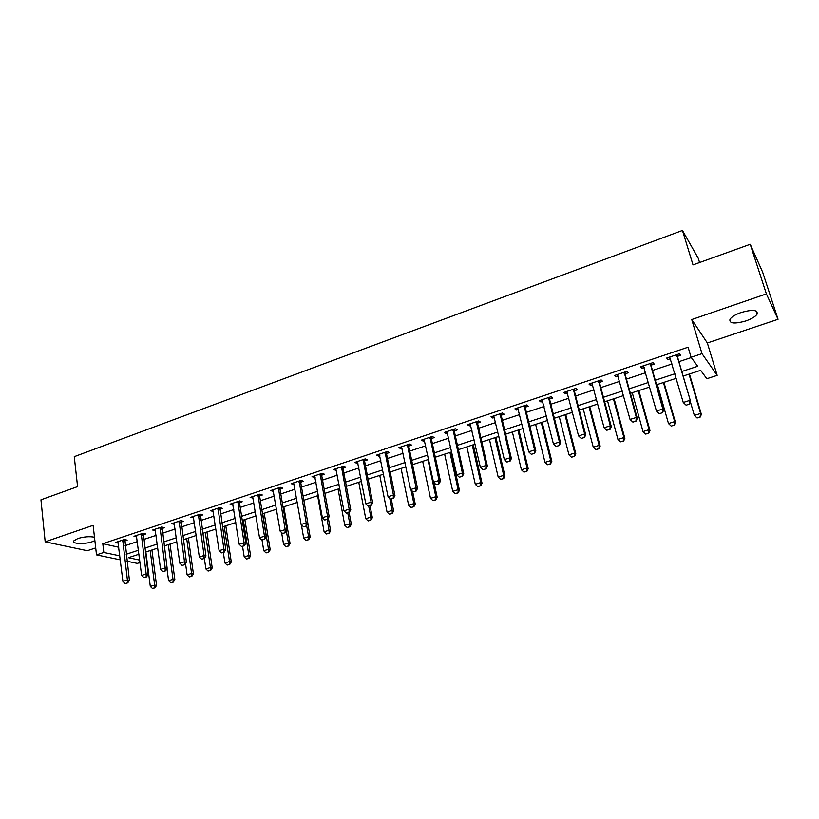 <?xml version="1.0" encoding="UTF-8"?>
<svg xmlns="http://www.w3.org/2000/svg" width="819" height="819" viewBox="0 0 819 819"><rect width="100%" height="100%" fill="white"/><g stroke="black" fill="none" stroke-linecap="round" stroke-linejoin="round"><path stroke-width="1.23" d="M94.482 537.233C89.64 536.271 84.081 536.701 77.825 538.544L73.782 540.878C71.468 543.908 84.603 544.471 92.199 541.738L94.861 540.581M745.771 320.976C751.535 318.939 755.313 316.666 757.094 314.168C758.046 309.848 752.743 309.285 741.185 312.479C735.442 314.527 731.705 316.789 729.985 319.246C729.074 323.556 734.336 324.14 745.771 320.976M139.998 562.52L137.316 563.39L127.068 561.25M699.58 262.53L698.279 258.333L682.462 230.456L74.253 456.664L77.58 486.609L40.95 499.805L45.178 541.82L87.326 550.706L95.7 547.901M682.462 230.456L693.017 264.895L750.224 244.287L762.632 272.123L778.05 319.287L766.389 293.898L691.748 319.553L702.006 353.654L717.178 375.368L706.828 378.726L700.665 370.331L683.148 376.064M691.748 319.553L707.35 342.977L778.05 319.287M707.35 342.977L717.178 375.368M750.224 244.287L766.389 293.898M681.807 371.498L697.696 366.277L691.082 357.279L688.093 347.205L102.805 543.693L118.786 547.256M125.143 545.649L137.346 541.594M143.673 539.496L156.112 535.36M162.459 533.251L175.133 529.043M181.501 526.924L194.41 522.635M200.809 520.515L213.964 516.144M220.383 514.015L233.794 509.551M240.233 507.411L253.91 502.876M260.37 500.726L274.314 496.099M280.794 493.939L295.004 489.219M301.515 487.059L316.001 482.248M322.532 480.077L337.305 475.163M343.857 472.983L358.917 467.987M365.499 465.796L380.855 460.698M387.459 458.497L403.122 453.296M409.756 451.095L425.726 445.792M432.381 443.581L448.679 438.165M455.354 435.943L471.969 430.425M478.675 428.194L495.628 422.563M502.354 420.331L519.655 414.578M526.402 412.336L544.062 406.47M550.829 404.228L568.847 398.239M575.634 395.986L594.031 389.875M600.839 387.612L619.614 381.367M626.453 379.105L645.618 372.737M652.477 370.454L672.041 363.953M678.92 361.67L691.287 357.555M677.518 356.326L680.65 355.282L679.504 353.757L666.717 358.036L667.915 359.531L670.505 358.671M651.125 365.141L654.227 364.107L652.978 362.633L640.397 366.84L641.686 368.294L644.133 367.475M625.153 373.822L628.214 372.799L626.873 371.365L614.496 375.512L615.888 376.914L618.181 376.146M599.59 382.36L602.63 381.347L601.197 379.955L589.015 384.029L590.489 385.401L592.649 384.674M574.426 390.755L577.436 389.752L575.921 388.411L563.933 392.424L565.489 393.744L567.516 393.069M549.662 399.027L552.641 398.034L551.044 396.744L539.24 400.686L540.878 401.965L542.772 401.33M525.286 407.176L528.235 406.193L526.556 404.934L514.926 408.824L516.646 410.063L518.417 409.469M501.279 415.192L504.197 414.219L502.436 413.001L491.001 416.83L492.792 418.028L494.441 417.475M477.641 423.085L480.528 422.123L478.695 420.946L467.424 424.713L469.297 425.88L470.823 425.368M454.361 430.866L457.217 429.914L455.313 428.767L444.215 432.483L446.15 433.609L447.563 433.138M431.429 438.523L434.265 437.581L432.289 436.476L421.355 440.131L423.362 441.216L424.662 440.786M408.845 446.068L411.65 445.126L409.602 444.062L398.833 447.665L400.911 448.72L402.098 448.321M386.588 453.501L389.363 452.569L387.254 451.545L376.648 455.088L378.787 456.111L379.873 455.743M364.66 460.821L367.414 459.909L365.243 458.906L354.791 462.407L356.992 463.39L357.975 463.063M343.059 468.038L345.782 467.127L343.55 466.165L333.251 469.615L336.394 470.27M321.765 475.153L324.467 474.252L322.174 473.321L312.019 476.709L315.12 477.375M300.778 482.166L303.45 481.265L301.105 480.364L291.103 483.712L294.164 484.367M280.098 489.066L282.75 488.185L280.333 487.315L270.475 490.612L273.505 491.277M259.705 495.884L262.326 495.004L259.869 494.164L250.143 497.42L253.132 498.075M239.598 502.6L242.199 501.73L239.691 500.921L230.098 504.125L233.057 504.78M219.779 509.213L222.358 508.353L219.789 507.575L210.34 510.739L213.257 511.394M200.225 515.745L202.784 514.895L200.174 514.137L190.847 517.26L193.734 517.915M180.948 522.184L183.487 521.345L180.825 520.608L171.632 523.689L174.478 524.344M161.937 528.542L164.445 527.702L161.742 526.996L152.672 530.026L155.497 530.692M143.182 534.797L145.669 533.968L142.926 533.292L133.978 536.281L136.763 536.947L136.66 536.271M124.683 540.98L127.15 540.161L124.355 539.506L115.53 542.454L118.284 543.079M120.311 559.848L96.499 554.883L93.12 525.337L45.178 541.82M96.499 554.883L103.818 552.456L119.83 555.866M102.805 543.693L103.818 552.456M691.082 357.279L702.006 353.654M138.954 554.238L128.419 557.688L139.691 560.094M676.228 378.327L656.551 384.776M649.662 387.029L630.384 393.335M623.515 395.587L604.637 401.771M597.788 404.013L579.299 410.063M572.471 412.305L554.361 418.233M547.553 420.454L529.811 426.269M523.034 428.491L505.64 434.183M498.884 436.394L481.838 441.973M475.102 444.185L458.394 449.651M451.689 451.842L435.319 457.207M428.634 459.398L412.581 464.649M405.917 466.83L390.182 471.99M383.548 474.16L368.11 479.207M361.496 481.377L346.376 486.332M339.783 488.493L324.948 493.345M318.376 495.495L303.829 500.255M297.287 502.405L283.016 507.074M276.505 509.203L262.5 513.789M256.009 515.919L242.281 520.413M235.811 522.532L222.338 526.945M215.888 529.054L202.672 533.374M196.253 535.483L183.282 539.731M176.884 541.82L164.158 545.986M157.791 548.075L145.301 552.16M126.208 554.258L138.442 550.235M144.789 548.146L157.258 544.051M163.626 541.953L176.331 537.776M182.719 535.667L195.669 531.408M202.078 529.299L215.284 524.959M221.714 522.839L235.166 518.417M241.625 516.298L255.344 511.783M261.824 509.653L275.808 505.047M282.309 502.907L296.56 498.218M303.091 496.079L317.629 491.298M324.181 489.138L338.994 484.264M345.577 482.104L360.688 477.129M367.281 474.959L382.688 469.891M389.322 467.71L405.036 462.54M411.681 460.36L427.713 455.088M434.387 452.887L450.737 447.512M457.432 445.311L474.109 439.823M480.835 437.612L497.85 432.012M504.596 429.791L521.959 424.078M528.726 421.857L546.447 416.021M553.234 413.79L571.324 407.842M578.142 405.6L596.601 399.529M603.439 397.276L622.276 391.083M629.135 388.82L648.372 382.493M655.261 380.231L674.897 373.771M667.413 357.801L667.915 359.531M641.205 366.574L641.686 368.294M615.417 375.204L615.888 376.914M590.028 383.691L590.489 385.401M565.049 392.055L565.489 393.744M540.458 400.286L540.878 401.965M516.236 408.384L516.646 410.063M492.393 416.359L492.792 418.028M468.918 424.222L469.297 425.88M445.792 431.951L446.15 433.609M423.013 439.578L423.362 441.216M400.573 447.082L400.911 448.72M378.46 454.484L378.787 456.111M356.685 461.773L356.992 463.39M335.217 468.949L335.514 470.556M314.056 476.034L314.342 477.631M293.202 483.015L293.478 484.602M272.645 489.885L272.911 491.472M252.375 496.672L252.631 498.249M232.401 503.357L232.637 504.924M212.694 509.95L212.93 511.506M201.648 559.182L204.32 558.507L201.648 559.182L199.334 557.012L193.489 517.997M174.13 523.075L174.314 524.406M155.262 529.678L155.405 530.722M686.138 405.18L689.383 404.146L686.138 405.18L683.261 402.477L669.686 357.043M676.699 354.688L690.571 401.382L689.383 404.146M677.6 354.392L677.589 357.125L690.571 401.382M686.005 405.016L683.261 402.477L689.762 400.399L689.25 403.982M697.123 418.018L700.132 416.891L697.123 418.018L694.358 415.428L700.624 413.462L689.014 374.14M700.132 416.891L700.624 413.462L701.381 414.363L689.455 373.996M690.376 401.842L694.358 415.428L696.989 417.874M700.255 417.035L701.381 414.363M659.305 413.718L662.51 412.694L659.305 413.718L656.449 411.046L643.335 365.858M650.245 363.544L662.837 408.998L663.718 409.94L662.51 412.694M651.218 363.226L651.187 365.939L663.718 409.94M659.162 413.564L656.449 411.046L662.837 408.998L662.356 412.541M632.913 422.113L636.066 421.109L632.913 422.113L630.067 419.461L617.403 374.539M624.201 372.256L636.353 417.455L637.305 418.366L636.066 421.109M625.245 371.908L625.204 374.611L637.305 418.366M632.759 421.959L630.067 419.461L636.353 417.455L635.902 420.966M606.777 430.231L610.042 429.391L606.777 430.231L604.105 427.753L591.891 383.067M598.587 380.835L610.298 425.778L611.312 426.658L610.042 429.391M599.692 380.456L599.641 383.138L611.312 426.658M604.105 427.753L610.298 425.778L609.879 429.248M671.232 426.126L674.18 425.02L671.232 426.126L668.488 423.556L674.661 421.621L663.431 382.524M674.18 425.02L674.661 421.621L675.47 422.491L663.943 382.35M657.35 384.51L668.488 423.556L671.099 425.982M674.324 425.163L675.47 422.491M645.761 434.111L648.648 433.016L645.761 434.111L643.017 431.562L649.088 429.658L638.247 390.765M648.648 433.016L649.088 429.658L649.969 430.497L638.83 390.581M632.258 392.731L643.017 431.562L645.607 433.968M648.791 433.159L649.969 430.497M607.544 400.819L617.946 439.445L623.924 437.571L613.441 398.884M623.505 440.898L620.515 441.83L623.658 441.031L623.924 437.571L624.866 438.38L614.096 398.679M617.946 439.445L620.515 441.83M623.658 441.031L624.866 438.38M581.214 438.37L584.438 437.541L581.214 438.37L578.572 435.913L566.779 391.472M573.361 389.271L584.664 433.968L585.739 434.817L584.438 437.541M574.539 388.871L574.477 391.543L585.739 434.817M578.572 435.913L584.664 433.968L584.264 437.397M583.21 408.783L593.253 447.205L599.15 445.352L589.015 406.889M598.75 448.648L595.802 449.58L598.914 448.781L599.15 445.352L600.143 446.14L589.741 406.654M593.253 447.205L595.802 449.58M598.914 448.781L600.143 446.14M556.06 446.375L559.244 445.556L556.06 446.375L553.429 443.939L542.055 399.744M548.546 397.573L559.428 442.025L560.575 442.844L559.244 445.556M549.784 397.164L549.713 399.805L560.575 442.844M553.429 443.939L559.428 442.025L559.06 445.423M531.296 454.258L534.449 453.45L531.296 454.258L528.695 451.842L517.721 407.882M524.109 405.753L534.592 449.948L535.8 450.747L534.449 453.45M525.409 405.313L525.327 407.944L535.8 450.747M528.695 451.842L534.592 449.948L534.244 453.316M506.92 462.018L510.032 461.22L506.92 462.018L504.34 459.613L493.765 415.909M500.051 413.8L510.145 457.76L511.404 458.527L510.032 461.22M501.412 413.349L501.32 415.96L511.404 458.527M504.34 459.613L510.145 457.76L509.827 461.097M482.923 469.656L485.995 468.867L482.923 469.656L480.364 467.27L470.167 423.802M476.351 421.734L486.077 465.448L487.397 466.185L485.995 468.867M477.784 421.253L477.672 423.853L487.397 466.185M480.364 467.27L486.077 465.448L485.78 468.744M459.285 477.18L462.336 476.402L459.285 477.18L456.746 474.815L446.928 431.572M453.02 429.535L462.387 473.013L463.749 473.73L462.336 476.402M454.504 429.043L454.391 431.623L463.749 473.73M456.746 474.815L462.387 473.013L462.1 476.279M559.244 416.636L568.939 454.852L574.743 453.03L564.956 414.762M574.375 456.296L571.467 457.197L574.549 456.418L574.743 453.03L575.798 453.787L565.745 414.506M568.939 454.852L571.467 457.197M574.549 456.418L575.798 453.787M535.626 424.365L545.004 462.377L550.716 460.575L541.267 422.522M550.368 463.81L547.512 464.711L550.552 463.933L550.716 460.575L551.832 461.312L542.117 422.235M545.004 462.377L547.512 464.711M550.552 463.933L551.832 461.312M512.377 431.982L521.416 469.789L527.047 468.018L517.925 430.159M526.719 471.222L523.904 472.102L526.914 471.334L527.047 468.018L528.214 468.724L518.837 429.862M521.416 469.789L523.904 472.102M526.914 471.334L528.214 468.724M489.455 439.486L498.187 477.088L503.726 475.348L494.922 437.694M503.419 478.521L500.655 479.391L503.624 478.634L503.726 475.348L504.944 476.034L495.904 437.377M498.187 477.088L500.655 479.391M503.624 478.634L504.944 476.034M466.881 446.877L475.296 484.285L480.763 482.565L472.266 445.106M480.477 485.708L477.743 486.568L480.692 485.821L480.763 482.565L482.033 483.23L473.3 444.768M475.296 484.285L477.743 486.568M480.692 485.821L482.033 483.23M436.015 484.582L439.025 483.814L436.015 484.582L433.497 482.237L424.037 439.23M430.047 437.223L439.045 480.466L440.468 481.152L439.025 483.814M431.582 436.711L431.449 439.281L440.468 481.152M433.497 482.237L439.045 480.466L438.789 483.701M444.625 454.156L452.743 491.369L458.128 489.68L449.938 452.426M457.862 492.792L455.169 493.642L458.087 492.905L458.128 489.68L459.449 490.315L451.023 452.068M452.743 491.369L455.169 493.642M458.087 492.905L459.449 490.315M413.104 491.881L416.083 491.124L413.104 491.881L410.606 489.547L401.494 446.775M407.412 444.799L416.062 487.807L417.536 488.462L416.083 491.124M408.998 444.267L408.865 446.816L417.536 488.462M410.606 489.547L416.062 487.807L415.837 491.011M422.696 461.343L430.518 498.361L435.831 496.693L427.927 459.623M435.585 499.774L432.934 500.604L435.81 499.877L435.831 496.693L437.192 497.307L434.101 482.79M430.518 498.361L432.934 500.604M435.81 499.877L437.192 497.307M390.53 499.068L393.468 498.31L390.53 499.068L388.052 496.754L379.289 454.207M385.114 452.262L393.427 495.034L394.953 495.669L393.468 498.31M386.752 451.709L386.609 454.248L394.953 495.669M388.052 496.754L393.427 495.034L393.222 498.208M401.085 468.417L408.62 505.241L413.851 503.603L411.036 489.946M413.626 506.654L411.015 507.473L413.861 506.756L413.851 503.603L415.264 504.197L412.622 491.441M408.62 505.241L411.015 507.473M413.861 506.756L415.264 504.197M368.284 506.142L371.202 505.405L368.284 506.142L365.827 503.849L357.401 461.527M363.145 459.613L371.13 502.149L372.696 502.764L371.202 505.405M364.834 459.039L364.68 461.568L372.696 502.764M365.827 503.849L371.13 502.149L370.935 505.303M379.77 475.399L387.039 512.029L392.188 510.411L389.783 498.372M391.984 513.441L389.404 514.25L392.229 513.533L392.188 510.411L393.642 510.984L391.257 499.017M387.039 512.029L389.404 514.25M392.229 513.533L393.642 510.984M346.376 513.114L349.263 512.387L346.376 513.114L343.939 510.841L335.841 468.744M341.492 466.85L349.17 509.172L350.778 509.756L349.263 512.387M343.233 466.267L343.069 468.775L350.778 509.756M343.939 510.841L349.17 509.172L348.996 512.284M358.763 482.268L365.755 518.714L370.833 517.117L368.724 506.193M370.649 520.126L368.11 520.915L370.905 520.208L370.833 517.117L372.338 517.669L370.034 505.773M365.755 518.714L368.11 520.915M370.905 520.208L372.338 517.669M324.795 519.993L327.641 519.266L324.795 519.993L322.379 517.721L314.588 475.859M320.157 473.986L327.518 516.083L329.177 516.646L327.641 519.266M321.949 473.392L321.775 475.88L329.177 516.646M322.379 517.721L327.518 516.083L327.365 519.174M338.052 489.056L344.779 525.307L349.785 523.73L347.758 512.868M349.621 526.709L347.123 527.497L349.877 526.801L349.785 523.73L351.331 524.262L349.109 512.428M344.779 525.307L347.123 527.497M349.877 526.801L351.331 524.262M303.521 526.76L306.337 526.044L303.521 526.76L301.116 524.508L293.642 482.862M299.14 481.029L306.193 522.891L307.893 523.443L306.337 526.044M300.962 480.415L300.788 482.893L307.893 523.443M301.116 524.508L306.193 522.891L306.06 525.952M282.555 533.435L285.35 532.729L282.555 533.435L280.17 531.203L272.993 489.772M278.409 487.96L285.176 529.606L286.916 530.128L285.35 532.729M280.282 487.336L280.098 489.793L286.916 530.128M280.17 531.203L285.176 529.606L285.053 532.637M261.896 540.008L264.65 539.311L261.896 540.008L259.531 537.796L252.641 496.58M257.985 494.799L264.455 536.22L266.236 536.721L264.65 539.311M259.899 494.174L259.705 496.601L266.236 536.721M259.531 537.796L264.455 536.22L264.353 539.23M241.523 546.498L244.257 545.802L241.523 546.498L239.179 544.287L232.576 503.296M237.838 501.535L244.042 542.741L245.854 543.222L244.257 545.802M239.793 500.952L239.588 503.316L245.854 543.222M239.179 544.287L244.042 542.741L243.949 545.72M221.447 552.886L224.15 552.201L221.447 552.886L219.113 550.696L212.797 509.92M217.987 508.179L223.904 549.17L225.757 549.631L224.15 552.201M219.963 507.626L225.757 549.631M219.113 550.696L223.904 549.17L223.843 552.119M198.403 514.731L204.064 555.507L205.948 555.958L204.32 558.507M200.42 514.209L205.948 555.958M199.334 557.012L204.064 555.507L204.013 558.435M182.125 565.397L184.777 564.731L182.125 565.397L179.832 563.247L174.037 522.88M179.095 521.191L184.49 561.752L186.415 562.182L184.777 564.731M181.132 520.7L186.415 562.182M179.832 563.247L184.49 561.752L184.459 564.66M162.879 571.529L165.499 570.863L162.879 571.529L160.596 569.389L155.067 529.228M160.043 527.559L165.192 567.915L167.148 568.335L165.499 570.863M162.121 527.098L167.148 568.335M160.596 569.389L165.192 567.915L165.172 570.792M317.629 495.741L324.099 531.807L329.033 530.262L327.078 519.441M328.89 533.21L326.423 533.978L329.156 533.292L329.033 530.262L330.62 530.773L328.327 518.099M324.099 531.807L326.423 533.978M329.156 533.292L330.62 530.773M301.372 524.744L303.706 538.216L308.579 536.691L306.634 525.552M308.446 539.619L306.009 540.376L308.712 539.69L308.579 536.691L310.196 537.182L307.811 523.566M303.706 538.216L306.009 540.376M308.712 539.69L310.196 537.182M281.593 532.524L283.599 544.543L288.401 543.028L286.374 531.029M288.288 545.935L285.882 546.683L288.564 546.007L288.401 543.028L290.059 543.499L283.845 506.797M283.599 544.543L285.882 546.683M288.564 546.007L290.059 543.499M262.039 540.049L263.769 550.777L268.499 549.283L262.704 513.718M268.407 552.16L266.042 552.897L268.693 552.231L268.499 549.283L270.198 549.744L264.23 513.226M263.769 550.777L266.042 552.897M268.693 552.231L270.198 549.744M242.557 546.345L244.205 556.92L248.884 555.456L243.315 520.075M248.792 558.302L246.458 559.039L249.089 558.374L248.884 555.456L250.614 555.886L244.881 519.563M244.205 556.92L246.458 559.039M249.089 558.374L250.614 555.886M223.331 552.456L224.918 562.991L229.525 561.537L224.191 526.33M229.453 564.363L227.15 565.09L229.75 564.434L229.525 561.537L231.286 561.957L225.798 525.808M224.918 562.991L227.15 565.09M229.75 564.434L231.286 561.957M204.361 558.456L205.886 568.97L210.422 567.536L205.313 532.514M210.37 570.341L208.098 571.058L210.678 570.413L210.422 567.536L212.223 567.946L206.961 531.971M205.886 568.97L208.098 571.058M210.678 570.413L212.223 567.946M185.534 563.564L187.101 574.866L191.585 573.464L186.691 538.615M191.554 576.238L189.312 576.945L191.851 576.3L191.585 573.464L193.417 573.843L188.38 538.063M187.101 574.866L189.312 576.945M191.851 576.3L193.417 573.843M143.888 577.569L146.488 576.914L143.888 577.569L141.636 575.44L136.353 535.493M141.257 533.845L146.161 573.996L148.157 574.395L146.488 576.914M143.366 533.404L148.157 574.395M141.636 575.44L146.161 573.996L146.161 576.852M166.963 568.621L168.581 580.691L173.004 579.299L168.315 544.625M172.973 582.063L170.762 582.749L173.29 582.125L173.004 579.299L174.867 579.678L170.035 544.062M168.581 580.691L170.762 582.749M173.29 582.125L174.867 579.678M125.164 583.527L127.733 582.882L125.164 583.527L122.922 581.418L117.885 541.666M122.727 540.049L127.385 579.995L129.412 580.364L127.733 582.882M124.867 539.629L129.412 580.364M122.922 581.418L127.385 579.995L127.395 582.821M145.864 551.975L150.297 586.445L154.658 585.073L150.184 550.563M154.648 587.807L152.467 588.482L154.965 587.858L154.658 585.073L156.552 585.421L151.935 549.989M150.297 586.445L152.467 588.482M154.965 587.858L156.552 585.421M676.75 356.04L677.589 357.125M676.678 355.405L677.508 356.49M650.276 364.885L651.187 365.939M650.204 364.25L651.115 365.305M624.232 373.587L625.204 374.611M624.17 372.962L625.143 373.986M598.607 382.156L599.641 383.138M598.546 381.531L599.58 382.514M573.382 390.581L574.477 391.543M573.32 389.957L574.416 390.919M548.556 398.884L549.713 399.805M548.495 398.259L549.651 399.191M524.109 407.043L525.327 407.944M524.058 406.429L525.276 407.33M500.04 415.09L501.32 415.96M499.999 414.475L501.269 415.356M476.351 423.003L477.672 423.853M476.3 422.399L477.631 423.249M453.009 430.804L454.391 431.623M452.968 430.2L454.35 431.019M430.026 438.493L431.449 439.281M429.985 437.889L431.418 438.677M407.391 446.058L408.865 446.816M407.35 445.454L408.824 446.222M385.084 453.511L386.609 454.248M385.053 452.917L386.578 453.654M363.104 460.851L364.68 461.568M363.083 460.258L364.65 460.974M341.451 468.089L343.069 468.775M341.431 467.495L343.048 468.192M320.116 475.215L321.775 475.88M320.096 474.631L321.754 475.307M299.089 482.248L300.788 482.893M299.068 481.664L300.768 482.309M278.358 489.168L280.098 489.793M278.347 488.595L280.078 489.219M257.924 495.997L259.705 496.601M257.913 495.423L259.684 496.027M237.776 502.733L239.588 503.316M237.766 502.16L239.578 502.743M217.915 509.367L219.768 509.93M217.905 508.804L219.758 509.367M198.331 515.919L200.215 516.451M198.331 515.356L200.215 515.888M179.013 522.368L180.938 522.891M179.013 521.805L180.938 522.327M159.971 528.736L161.916 529.238M159.971 528.173L161.916 528.685M141.175 535.012L143.161 535.493M141.185 534.459L143.161 534.94M122.645 541.205L124.662 541.676M122.645 540.653L124.662 541.124M757.094 314.168L756.07 310.964"/></g></svg>
